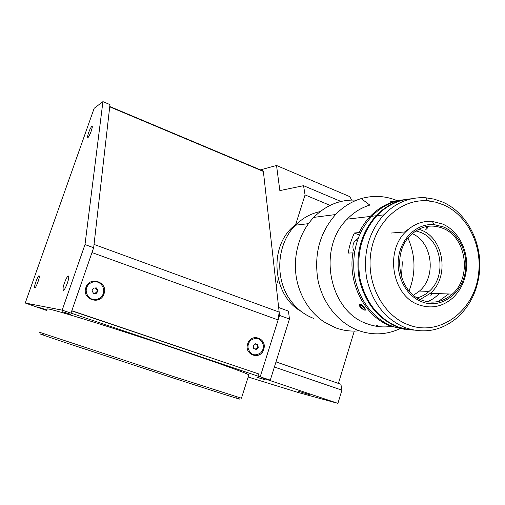 <?xml version="1.0" encoding="UTF-8"?>
<svg xmlns="http://www.w3.org/2000/svg" width="505" height="505" viewBox="0 0 505 505"><rect width="100%" height="100%" fill="white"/><g stroke="black" fill="none" stroke-linecap="round" stroke-linejoin="round"><path stroke-width="0.76" d="M397.321 200.662L391.634 201.539C390.264 201.811 390.169 201.861 391.35 201.691L397.321 200.662M391.747 201.558L397.195 200.636L391.747 201.558M309.376 394.607L298.228 391.167L309.376 394.607M70.725 314.312L62.216 311.692L70.725 314.312M47.11 309.969L39.371 307.545L47.028 310.203M266.091 380.107L256.969 377.292L266.091 380.107M91.967 126.054C89.953 128.743 88.451 132.367 87.466 136.924L87.857 137.682C89.871 135.043 91.38 131.414 92.383 126.799L91.967 126.054M68.345 275.982C67.089 275.673 63.194 284.971 62.974 288.791L63.34 290.337C64.545 290.785 68.516 281.373 68.73 277.529L68.345 275.982M39.093 275.711C38.165 275.433 34.731 283.924 34.574 286.884L34.794 287.882C35.691 288.267 39.182 279.675 39.333 276.708L39.093 275.711M248.769 375.12L248.839 374.899C247.829 373.668 221.531 364.111 181.345 350.615C149.581 339.934 112.432 327.909 86.26 319.816C59.685 311.654 46.744 308.069 47.426 309.073M39.327 332.195L172.906 376.332L241.447 398.205M236.031 397.688C250.6 402.75 224.984 394.784 171.99 377.601L68.099 343.507C42.527 334.954 34.523 332.126 44.099 335.011M46.902 310.562L25.25 303.019L94.164 108.304L102.932 101.638L84.991 244.571L62.172 310.139L71.003 313.106L93.659 247.728L84.991 244.571M25.25 303.019L62.172 310.139M102.932 101.638L109.976 104.604L93.659 247.728M260.22 376.73L279.549 315.417L278.665 307.532L288.475 311.13L289.447 319.021L270.289 380.12L257.954 376.13L258.655 373.915L71.767 310.897M289.447 319.021L279.549 315.417M274.385 367.047L341.91 390.15L337.914 403.362L262.619 378.062L270.289 380.12M276.001 361.908L340.907 384.267L341.91 390.15M337.914 403.362L298.31 392.53L248.17 377.014M71.003 313.106L257.954 376.13M351.827 200.049L349.593 196.552L276.532 165.489L279.846 190.593L303.537 185.689L340.951 201.463M330.081 205.377L305.064 194.917L303.537 185.689M354.289 331.078L338.413 383.409M305.064 194.917L295.431 225.287M278.299 279.303L276.222 285.836M276.532 165.489L260.41 169.863L261.558 169.554L263.37 171.435L109.724 106.833L94.037 244.426L279.177 312.084L263.37 171.435M97.358 291.107L97.351 289.952M104.024 293.822C108.537 282.169 89.606 275.465 85.894 287.509C81.355 299.301 100.445 305.822 104.024 293.822M263.686 349.365C267.625 338.331 250.947 332.423 247.709 343.81C243.751 354.977 260.561 360.715 263.686 349.365M260.921 374.508L278.122 319.949L91.986 252.557L71.824 310.726L258.655 373.915M278.122 319.949L279.177 312.084M109.755 106.498L109.724 106.833M254.962 349.005C256.654 348.848 257.487 347.85 257.449 346.02L256.609 344.479L255.019 343.981M263.313 345.029C260.915 338.224 256.729 336.652 250.745 340.32C248.599 342.466 247.715 345.085 248.081 348.179C250.461 354.927 254.615 356.524 260.548 352.97C262.764 350.817 263.686 348.172 263.313 345.029M255.29 343.735L253.207 345.641L253.643 348.507L256.155 349.46L258.232 347.554L257.796 344.694L255.29 343.735M255.675 349.277L257.664 347.446L258.232 347.554M257.664 347.446L257.234 344.587L257.796 344.694M257.234 344.587L255.202 343.817M93.292 292.963L94.788 293.323C97.938 291.631 98.002 289.851 94.972 287.989M94.031 288.046L93.141 288.462M94.511 281.784C91.853 281.998 89.688 283.166 88.015 285.3C83.35 290.956 88.299 300.387 95.464 299.572C98.039 299.345 100.148 298.221 101.795 296.201C106.593 290.615 101.77 281.02 94.511 281.784M93.608 293.455L96.657 293.253L98.033 290.482L96.367 287.9L93.324 288.09L91.942 290.874L93.608 293.455M93.576 293.405L96.657 293.253M96.303 293.228L98.033 290.482M97.68 290.457L96.045 287.919M320.145 211.601C310.827 213.508 302.621 218.034 295.532 225.186C276.683 243.688 274.329 278.867 290.627 300.525L292.332 302.76C298.303 310.095 305.456 315.322 313.794 318.44M368.322 324.204L369.351 324.052M409.075 290.88C415.95 273.161 415.602 255.587 408.015 238.152M347.636 218.69L348.261 219.025M364.825 310.247C367.268 310.506 362.325 304.187 359.983 304.098M359.945 304.092C358.601 304.66 359.244 306.219 361.877 308.776M390.662 201.785L397.934 200.58M392.814 201.312L391.874 201.489M360.513 232.919L359.099 232.59C362.041 226.518 365.727 221.146 370.146 216.468C379.249 207.075 389.797 201.596 401.797 200.024M391.438 326.369C383.295 327.6 375.265 326.76 367.343 323.844C329.159 311.692 316.711 248.403 347.194 219.151C353.771 212.352 361.309 207.662 369.812 205.081L361.214 198.591C373.403 195.145 385.334 195.807 397.025 200.592M404.385 329.279L391.104 326.249C365.273 317.146 347.661 283.993 352.869 252.872L354.422 253.245M359.099 232.59L354.409 232.994C351.385 239.275 349.321 245.973 348.229 253.081L352.869 252.872M399.985 328.698C386.489 334.884 372.639 335.49 358.443 330.51C338.647 323.175 322.657 303.492 317.935 279.934C313.832 254.451 319.722 232.653 335.604 214.549C343.034 206.804 351.568 201.482 361.214 198.591M359.206 330.781C351.246 331.627 343.406 330.649 335.699 327.852L324.122 321.956C312.709 314.205 304.464 303.309 299.389 289.258C290.583 264.772 296.662 234.894 313.769 217.384C326.097 205.005 340.395 199.267 356.65 200.163M402.34 261.805L401.507 277.087M378.182 324.942L375.726 326.161M431.769 293.392L430.872 295.577M426.334 226.979L427.192 228.266M427.653 227.805L425.665 229.775M359.528 235.096L354.409 232.994M300.955 311.276C273.659 296.119 268.439 249.943 291.663 227.982L299.257 221.733M347.446 218.886L347.806 219.082M421.441 301.618C441.048 309.931 463.609 293.001 465.591 269.443C467.756 251.635 458.161 233.026 443.447 226.947L434.111 224.605C417.786 223.128 401.873 237.085 398.748 256.193C395.466 275.269 405.736 295.583 421.441 301.618M418.607 304.742C431.074 309.092 442.443 306.838 452.707 297.975C460.421 290.697 464.979 281.335 466.374 269.904C468.703 250.669 458.351 230.564 442.43 223.968L432.33 221.417C422.275 220.742 413.374 224.233 405.641 231.883C384.545 251.787 392.53 295.987 418.607 304.742M443.024 228.367C431.137 223.791 420.293 226.114 410.489 235.343C391.684 252.973 398.685 292.319 421.871 300.166C432.987 304.073 443.131 302.053 452.291 294.099C472.068 277.289 466.506 237.331 443.024 228.367M420.223 299.459L430.31 293.342C449.538 277.182 444.141 238.72 421.34 230.122L418.803 229.182M417.225 297.862C421.618 296.725 425.576 294.566 429.099 291.379C447.007 276.273 441.938 240.393 420.659 232.401L415.874 230.886M404.884 199.633C392.341 200.933 381.313 206.482 371.813 216.273C358.695 230.779 352.711 248.63 353.866 269.828C355.64 295.602 371.869 318.8 392.827 326.419L396.368 327.612L407.484 329.557M407.529 199.21C395.592 200.876 385.088 206.4 376.023 215.78C360.955 233.007 355.312 253.838 359.099 278.28C364.648 302.243 377.342 318.434 397.189 326.861L410.155 329.885M413.513 295.236L419.44 291.076C436.692 276.557 432.463 242.305 412.276 233.645M405.225 327.676C385.145 319.122 372.292 302.678 366.668 278.343C362.83 253.516 368.536 232.363 383.787 214.877C395.901 202.549 409.89 196.849 425.759 197.777L434.237 199.153L442.43 201.975C467.434 212.599 483.272 244.313 479.232 274.265C476.827 292.023 469.505 306.478 457.259 317.632C441.585 330.75 424.244 334.095 405.225 327.676M430.115 201.104L427.192 200.251M411.607 198.768C398.432 199.765 386.855 205.409 376.875 215.685C361.782 232.931 356.139 253.8 359.932 278.287C365.487 302.287 378.201 318.51 398.073 326.95L406.077 329.247L414.251 330.175M443.428 204.822L435.619 202.145L427.539 200.845C401.443 198.699 375.853 221.158 370.96 251.982C365.822 282.75 382.702 315.272 407.996 324.646C439.464 337.479 474.915 310.701 478.532 273.773C482.389 245.184 467.258 214.922 443.428 204.822M427.653 227.364L425.848 226.663M427.369 301.725C431.781 299.957 435.708 297.262 439.148 293.645M409.359 228.531L404.65 231.959M438.302 301.51L448.648 293.973M363.625 306.649C359.213 303.278 358.31 303.688 360.923 307.861C365.33 311.238 366.226 310.827 363.625 306.649M362.407 308.669L364.212 309.344L364.073 307.93L362.135 305.834L360.33 305.171L360.475 306.592L362.407 308.669L363.632 307.45M361.479 305.594L360.475 306.592M358.209 238.379L355.438 240.235L353.752 242.754C352.414 246.086 352.686 249.274 354.56 252.311M88.287 137.253L87.466 136.924M64.489 289.315L62.974 288.791M35.533 287.212L34.574 286.884M248.839 374.899L241.434 398.256M109.762 106.498L263.32 171.088M250.076 340.206L250.745 340.32M87.611 285.274L88.015 285.3M308.517 223.664L295.532 225.186M370.146 216.468L347.194 219.151M335.604 214.549L313.769 217.384M293.127 227.818L291.663 227.982M465.591 269.443L466.374 269.904M371.813 216.273L376.023 215.78M391.331 233.026L405.641 231.883M419.44 291.076L429.099 291.379M430.31 293.342L452.291 294.099M434.111 224.605L432.33 221.417M383.787 214.877L376.875 215.685M427.539 200.845L425.759 197.777M478.532 273.773L479.232 274.265M355.438 240.235L357.597 240.083"/></g></svg>
